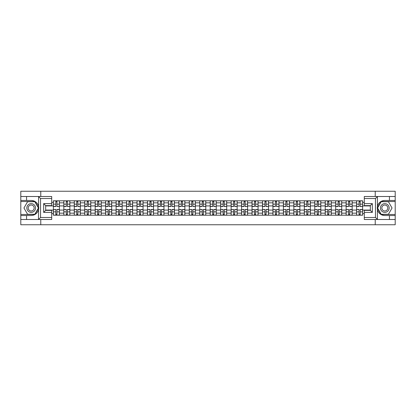 <?xml version="1.0" encoding="UTF-8"?>
<svg xmlns="http://www.w3.org/2000/svg" width="416" height="416" viewBox="0 0 416 416"><rect width="100%" height="100%" fill="white"/><g stroke="black" fill="none" stroke-linecap="round" stroke-linejoin="round"><path stroke-width="0.62" d="M51.698 198.515L40.539 198.515L38.47 196.503L51.698 196.503L51.698 205.618L45.666 205.618L45.666 210.382L51.698 210.382L51.698 219.497L38.47 219.497L38.584 206.539C37.549 202.779 35.079 200.751 31.19 200.46A7.54 7.54 0 0 1 38.584 209.461C37.549 213.221 35.079 215.249 31.19 215.54L20.8 215.54L20.8 224.754L395.2 224.754L395.2 201.531L381.077 201.531L377.343 208L381.077 214.469L395.2 214.469M384.81 200.46C380.921 200.751 378.451 202.779 377.416 206.539L377.416 209.461C378.451 213.221 380.921 215.249 384.81 215.54A7.54 7.54 0 0 1 377.27 208A7.54 7.54 0 0 1 384.81 200.46L395.2 200.46L395.2 191.246L20.8 191.246L20.8 214.469L34.923 214.469L38.657 208L34.923 201.531L20.8 201.531M63.83 215.207L63.83 202.842L59.405 202.842L59.405 215.207M59.405 202.842L59.405 200.793M63.83 202.842L63.83 200.793M69.862 200.793L69.862 215.207M74.287 215.207L74.287 200.793M80.319 200.793L80.319 215.207M84.739 215.207L84.739 200.793M90.771 200.793L90.771 215.207M95.196 215.207L95.196 200.793M101.228 200.793L101.228 215.207M105.654 215.207L105.654 200.793M111.686 200.793L111.686 215.207M116.111 215.207L116.111 200.793M122.143 200.793L122.143 215.207M126.563 215.207L126.563 200.793M132.595 200.793L132.595 215.207M137.02 215.207L137.02 200.793M143.052 200.793L143.052 215.207M147.477 215.207L147.477 200.793M153.509 200.793L153.509 215.207M157.934 215.207L157.934 200.793M163.966 200.793L163.966 215.207M168.386 215.207L168.386 200.793M174.418 200.793L174.418 215.207M178.844 215.207L178.844 200.793M184.876 200.793L184.876 215.207M189.301 215.207L189.301 200.793M195.333 200.793L195.333 215.207M199.758 215.207L199.758 200.793M205.79 200.793L205.79 215.207M210.21 215.207L210.21 200.793M216.242 200.793L216.242 215.207M220.667 215.207L220.667 200.793M226.699 200.793L226.699 215.207M231.124 215.207L231.124 200.793M237.156 200.793L237.156 215.207M241.582 215.207L241.582 200.793M247.614 200.793L247.614 215.207M252.034 215.207L252.034 200.793M258.066 200.793L258.066 215.207M262.491 215.207L262.491 200.793M268.523 200.793L268.523 215.207M272.948 215.207L272.948 200.793M278.98 200.793L278.98 215.207M283.405 215.207L283.405 200.793M289.437 200.793L289.437 215.207M293.857 215.207L293.857 200.793M299.889 200.793L299.889 215.207M304.314 215.207L304.314 200.793M310.346 200.793L310.346 215.207M314.772 215.207L314.772 200.793M320.804 200.793L320.804 215.207M325.229 215.207L325.229 200.793M331.261 200.793L331.261 215.207M335.681 215.207L335.681 200.793M341.713 200.793L341.713 215.207M346.138 215.207L346.138 200.793M352.17 200.793L352.17 215.207M356.595 215.207L356.595 200.793M356.595 210.08L352.17 210.08M346.138 210.08L341.713 210.08M335.681 210.08L331.261 210.08M325.229 210.08L320.804 210.08M314.772 210.08L310.346 210.08M304.314 210.08L299.889 210.08M293.857 210.08L289.437 210.08M283.405 210.08L278.98 210.08M272.948 210.08L268.523 210.08M262.491 210.08L258.066 210.08M252.034 210.08L247.614 210.08M241.582 210.08L237.156 210.08M231.124 210.08L226.699 210.08M220.667 210.08L216.242 210.08M210.21 210.08L205.79 210.08M199.758 210.08L195.333 210.08M189.301 210.08L184.876 210.08M178.844 210.08L174.418 210.08M168.386 210.08L163.966 210.08M157.934 210.08L153.509 210.08M147.477 210.08L143.052 210.08M137.02 210.08L132.595 210.08M126.563 210.08L122.143 210.08M116.111 210.08L111.686 210.08M105.654 210.08L101.228 210.08M95.196 210.08L90.771 210.08M84.739 210.08L80.319 210.08M74.287 210.08L69.862 210.08M63.83 210.08L59.405 210.08M356.595 205.92L352.17 205.92M346.138 205.92L341.713 205.92M335.681 205.92L331.261 205.92M325.229 205.92L320.804 205.92M314.772 205.92L310.346 205.92M304.314 205.92L299.889 205.92M293.857 205.92L289.437 205.92M283.405 205.92L278.98 205.92M272.948 205.92L268.523 205.92M262.491 205.92L258.066 205.92M252.034 205.92L247.614 205.92M241.582 205.92L237.156 205.92M231.124 205.92L226.699 205.92M220.667 205.92L216.242 205.92M210.21 205.92L205.79 205.92M199.758 205.92L195.333 205.92M189.301 205.92L184.876 205.92M178.844 205.92L174.418 205.92M168.386 205.92L163.966 205.92M157.934 205.92L153.509 205.92M147.477 205.92L143.052 205.92M137.02 205.92L132.595 205.92M126.563 205.92L122.143 205.92M116.111 205.92L111.686 205.92M105.654 205.92L101.228 205.92M95.196 205.92L90.771 205.92M84.739 205.92L80.319 205.92M74.287 205.92L69.862 205.92M63.83 205.92L59.405 205.92M45.666 210.08L53.373 210.08L53.373 205.92L45.666 205.92M51.698 202.368L53.373 202.368L53.373 205.92M370.334 205.92L362.627 205.92L362.627 200.793L53.373 200.793L53.373 202.368M362.627 202.368L364.302 202.368M364.302 213.632L362.627 213.632L362.627 210.08L370.334 210.08M53.373 210.08L53.373 215.207L362.627 215.207L362.627 213.632M53.373 213.632L51.698 213.632M375.227 224.754L375.227 219.497M375.227 196.503L375.227 191.246M40.773 224.754L40.773 219.497M40.773 196.503L40.773 191.246M362.627 205.92L362.627 210.08M56.961 214.198L55.822 214.198M55.822 201.802L56.961 201.802M67.418 214.198L66.274 214.198M66.274 201.802L67.418 201.802M77.87 214.198L76.731 214.198M76.731 201.802L77.87 201.802M88.327 214.198L87.188 214.198M87.188 201.802L88.327 201.802M98.784 214.198L97.646 214.198M97.646 201.802L98.784 201.802M109.242 214.198L108.098 214.198M108.098 201.802L109.242 201.802M119.694 214.198L118.555 214.198M118.555 201.802L119.694 201.802M130.151 214.198L129.012 214.198M129.012 201.802L130.151 201.802M140.608 214.198L139.469 214.198M139.469 201.802L140.608 201.802M151.06 214.198L149.921 214.198M149.921 201.802L151.06 201.802M161.517 214.198L160.378 214.198M160.378 201.802L161.517 201.802M171.974 214.198L170.836 214.198M170.836 201.802L171.974 201.802M182.432 214.198L181.293 214.198M181.293 201.802L182.432 201.802M192.884 214.198L191.745 214.198M191.745 201.802L192.884 201.802M203.341 214.198L202.202 214.198M202.202 201.802L203.341 201.802M213.798 214.198L212.659 214.198M212.659 201.802L213.798 201.802M224.255 214.198L223.116 214.198M223.116 201.802L224.255 201.802M234.707 214.198L233.568 214.198M233.568 201.802L234.707 201.802M245.164 214.198L244.026 214.198M244.026 201.802L245.164 201.802M255.622 214.198L254.483 214.198M254.483 201.802L255.622 201.802M266.079 214.198L264.94 214.198M264.94 201.802L266.079 201.802M276.531 214.198L275.392 214.198M275.392 201.802L276.531 201.802M286.988 214.198L285.849 214.198M285.849 201.802L286.988 201.802M297.445 214.198L296.306 214.198M296.306 201.802L297.445 201.802M307.902 214.198L306.758 214.198M306.758 201.802L307.902 201.802M318.354 214.198L317.216 214.198M317.216 201.802L318.354 201.802M328.812 214.198L327.673 214.198M327.673 201.802L328.812 201.802M339.269 214.198L338.13 214.198M338.13 201.802L339.269 201.802M349.726 214.198L348.582 214.198M348.582 201.802L349.726 201.802M360.178 214.198L359.039 214.198M359.039 201.802L360.178 201.802M56.961 206.419L59.374 206.56L56.961 206.56L56.961 200.86L59.374 200.86L55.822 200.86L55.822 206.56L53.409 206.56L53.409 200.86L54.813 200.86M59.374 206.419L59.374 200.86M55.822 201.734L56.961 201.734M55.822 209.581L53.409 209.44L55.822 209.44L55.822 215.14L53.409 215.14L56.961 215.14L56.961 209.44L59.374 209.44L59.374 215.14L57.964 215.14M53.409 209.581L53.409 215.14M56.961 214.266L55.822 214.266M67.418 206.419L69.831 206.56L67.418 206.56L67.418 200.86L69.831 200.86L66.274 200.86L66.274 206.56L63.861 206.56L63.861 200.86L65.27 200.86M69.831 206.419L69.831 200.86M66.274 201.734L67.418 201.734M77.87 206.419L80.283 206.56L77.87 206.56L77.87 200.86L80.283 200.86L76.731 200.86L76.731 206.56L74.318 206.56L74.318 200.86L75.728 200.86M80.283 206.419L80.283 200.86M76.731 201.734L77.87 201.734M26.562 215.54L26.562 219.497L20.8 219.497M38.47 219.497L26.562 219.497M20.8 215.54L20.8 214.469M38.47 196.503L26.562 196.503L26.562 200.46L20.8 200.46M26.562 196.503L20.8 196.503M31.19 200.46L26.562 200.46M45.666 205.618L43.654 203.611L51.698 203.611M51.698 212.389L43.654 212.389L45.666 210.382M38.584 219.435L40.539 217.485L51.698 217.485M377.53 196.503L375.461 198.515L364.302 198.515L364.302 196.503L395.2 196.503M389.438 200.46L389.438 196.503M364.302 217.485L375.461 217.485L377.53 219.497L364.302 219.497L364.302 210.382L370.334 210.382L370.334 205.618L364.302 205.618L364.302 198.515M395.2 200.46L395.2 201.531M377.53 219.497L389.438 219.497L389.438 215.54L395.2 215.54M389.438 219.497L395.2 219.497M384.81 215.54L389.438 215.54M370.334 210.382L372.346 212.389L364.302 212.389M364.302 203.611L372.346 203.611L370.334 205.618M26.832 208A4.358 4.358 0 0 0 31.19 212.358A4.358 4.358 0 0 0 35.547 208A4.358 4.358 0 0 0 31.19 203.642A4.358 4.358 0 0 0 26.832 208M28.205 208A2.985 2.985 0 0 0 31.19 210.985A2.985 2.985 0 0 0 34.169 208A2.985 2.985 0 0 0 31.19 205.015A2.985 2.985 0 0 0 28.205 208M34.809 201.734L38.423 208L34.809 214.266L27.57 214.266L23.951 208L27.57 201.734L34.809 201.734M380.453 208A4.358 4.358 0 0 0 384.81 212.358A4.358 4.358 0 0 0 389.168 208A4.358 4.358 0 0 0 384.81 203.642A4.358 4.358 0 0 0 380.453 208M381.831 208A2.985 2.985 0 0 0 384.81 210.985A2.985 2.985 0 0 0 387.795 208A2.985 2.985 0 0 0 384.81 205.015A2.985 2.985 0 0 0 381.831 208M388.43 201.734L392.049 208L388.43 214.266L381.191 214.266L377.577 208L381.191 201.734L388.43 201.734M66.274 209.581L63.861 209.44L66.274 209.44L66.274 215.14L63.861 215.14L67.418 215.14L67.418 209.44L69.831 209.44L69.831 215.14L68.422 215.14M63.861 209.581L63.861 215.14M67.418 214.266L66.274 214.266M76.731 209.581L74.318 209.44L76.731 209.44L76.731 215.14L74.318 215.14L77.87 215.14L77.87 209.44L80.283 209.44L80.283 215.14L78.879 215.14M74.318 209.581L74.318 215.14M77.87 214.266L76.731 214.266M88.327 206.419L90.74 206.56L88.327 206.56L88.327 200.86L90.74 200.86L87.188 200.86L87.188 206.56L84.776 206.56L84.776 200.86L86.185 200.86M90.74 206.419L90.74 200.86M87.188 201.734L88.327 201.734M98.784 206.419L101.197 206.56L98.784 206.56L98.784 200.86L101.197 200.86L97.646 200.86L97.646 206.56L95.233 206.56L95.233 200.86L96.637 200.86M101.197 206.419L101.197 200.86M97.646 201.734L98.784 201.734M109.242 206.419L111.654 206.56L109.242 206.56L109.242 200.86L111.654 200.86L108.098 200.86L108.098 206.56L105.685 206.56L105.685 200.86L107.094 200.86M111.654 206.419L111.654 200.86M108.098 201.734L109.242 201.734M87.188 209.581L84.776 209.44L87.188 209.44L87.188 215.14L84.776 215.14L88.327 215.14L88.327 209.44L90.74 209.44L90.74 215.14L89.331 215.14M84.776 209.581L84.776 215.14M88.327 214.266L87.188 214.266M97.646 209.581L95.233 209.44L97.646 209.44L97.646 215.14L95.233 215.14L98.784 215.14L98.784 209.44L101.197 209.44L101.197 215.14L99.788 215.14M95.233 209.581L95.233 215.14M98.784 214.266L97.646 214.266M108.098 209.581L105.685 209.44L108.098 209.44L108.098 215.14L105.685 215.14L109.242 215.14L109.242 209.44L111.654 209.44L111.654 215.14L110.245 215.14M105.685 209.581L105.685 215.14M109.242 214.266L108.098 214.266M119.694 206.419L122.106 206.56L119.694 206.56L119.694 200.86L122.106 200.86L118.555 200.86L118.555 206.56L116.142 206.56L116.142 200.86L117.551 200.86M122.106 206.419L122.106 200.86M118.555 201.734L119.694 201.734M118.555 209.581L116.142 209.44L118.555 209.44L118.555 215.14L116.142 215.14L119.694 215.14L119.694 209.44L122.106 209.44L122.106 215.14L120.702 215.14M116.142 209.581L116.142 215.14M119.694 214.266L118.555 214.266M130.151 206.419L132.564 206.56L130.151 206.56L130.151 200.86L132.564 200.86L129.012 200.86L129.012 206.56L126.599 206.56L126.599 200.86L128.008 200.86M132.564 206.419L132.564 200.86M129.012 201.734L130.151 201.734M129.012 209.581L126.599 209.44L129.012 209.44L129.012 215.14L126.599 215.14L130.151 215.14L130.151 209.44L132.564 209.44L132.564 215.14L131.154 215.14M126.599 209.581L126.599 215.14M130.151 214.266L129.012 214.266M140.608 206.419L143.021 206.56L140.608 206.56L140.608 200.86L143.021 200.86L139.469 200.86L139.469 206.56L137.056 206.56L137.056 200.86L138.46 200.86M143.021 206.419L143.021 200.86M139.469 201.734L140.608 201.734M139.469 209.581L137.056 209.44L139.469 209.44L139.469 215.14L137.056 215.14L140.608 215.14L140.608 209.44L143.021 209.44L143.021 215.14L141.612 215.14M137.056 209.581L137.056 215.14M140.608 214.266L139.469 214.266M151.06 206.419L153.478 206.56L151.06 206.56L151.06 200.86L153.478 200.86L149.921 200.86L149.921 206.56L147.508 206.56L147.508 200.86L148.918 200.86M153.478 206.419L153.478 200.86M149.921 201.734L151.06 201.734M149.921 209.581L147.508 209.44L149.921 209.44L149.921 215.14L147.508 215.14L151.06 215.14L151.06 209.44L153.478 209.44L153.478 215.14L152.069 215.14M147.508 209.581L147.508 215.14M151.06 214.266L149.921 214.266M161.517 206.419L163.93 206.56L161.517 206.56L161.517 200.86L163.93 200.86L160.378 200.86L160.378 206.56L157.966 206.56L157.966 200.86L159.375 200.86M163.93 206.419L163.93 200.86M160.378 201.734L161.517 201.734M160.378 209.581L157.966 209.44L160.378 209.44L160.378 215.14L157.966 215.14L161.517 215.14L161.517 209.44L163.93 209.44L163.93 215.14L162.526 215.14M157.966 209.581L157.966 215.14M161.517 214.266L160.378 214.266M171.974 206.419L174.387 206.56L171.974 206.56L171.974 200.86L174.387 200.86L170.836 200.86L170.836 206.56L168.423 206.56L168.423 200.86L169.832 200.86M174.387 206.419L174.387 200.86M170.836 201.734L171.974 201.734M170.836 209.581L168.423 209.44L170.836 209.44L170.836 215.14L168.423 215.14L171.974 215.14L171.974 209.44L174.387 209.44L174.387 215.14L172.978 215.14M168.423 209.581L168.423 215.14M171.974 214.266L170.836 214.266M182.432 206.419L184.844 206.56L182.432 206.56L182.432 200.86L184.844 200.86L181.293 200.86L181.293 206.56L178.88 206.56L178.88 200.86L180.284 200.86M184.844 206.419L184.844 200.86M181.293 201.734L182.432 201.734M181.293 209.581L178.88 209.44L181.293 209.44L181.293 215.14L178.88 215.14L182.432 215.14L182.432 209.44L184.844 209.44L184.844 215.14L183.435 215.14M178.88 209.581L178.88 215.14M182.432 214.266L181.293 214.266M192.884 206.419L195.296 206.56L192.884 206.56L192.884 200.86L195.296 200.86L191.745 200.86L191.745 206.56L189.332 206.56L189.332 200.86L190.741 200.86M195.296 206.419L195.296 200.86M191.745 201.734L192.884 201.734M191.745 209.581L189.332 209.44L191.745 209.44L191.745 215.14L189.332 215.14L192.884 215.14L192.884 209.44L195.296 209.44L195.296 215.14L193.892 215.14M189.332 209.581L189.332 215.14M192.884 214.266L191.745 214.266M203.341 206.419L205.754 206.56L203.341 206.56L203.341 200.86L205.754 200.86L202.202 200.86L202.202 206.56L199.789 206.56L199.789 200.86L201.198 200.86M205.754 206.419L205.754 200.86M202.202 201.734L203.341 201.734M202.202 209.581L199.789 209.44L202.202 209.44L202.202 215.14L199.789 215.14L203.341 215.14L203.341 209.44L205.754 209.44L205.754 215.14L204.35 215.14M199.789 209.581L199.789 215.14M203.341 214.266L202.202 214.266M213.798 206.419L216.211 206.56L213.798 206.56L213.798 200.86L216.211 200.86L212.659 200.86L212.659 206.56L210.246 206.56L210.246 200.86L211.65 200.86M216.211 206.419L216.211 200.86M212.659 201.734L213.798 201.734M212.659 209.581L210.246 209.44L212.659 209.44L212.659 215.14L210.246 215.14L213.798 215.14L213.798 209.44L216.211 209.44L216.211 215.14L214.802 215.14M210.246 209.581L210.246 215.14M213.798 214.266L212.659 214.266M224.255 206.419L226.668 206.56L224.255 206.56L224.255 200.86L226.668 200.86L223.116 200.86L223.116 206.56L220.704 206.56L220.704 200.86L222.108 200.86M226.668 206.419L226.668 200.86M223.116 201.734L224.255 201.734M223.116 209.581L220.704 209.44L223.116 209.44L223.116 215.14L220.704 215.14L224.255 215.14L224.255 209.44L226.668 209.44L226.668 215.14L225.259 215.14M220.704 209.581L220.704 215.14M224.255 214.266L223.116 214.266M234.707 206.419L237.12 206.56L234.707 206.56L234.707 200.86L237.12 200.86L233.568 200.86L233.568 206.56L231.156 206.56L231.156 200.86L232.565 200.86M237.12 206.419L237.12 200.86M233.568 201.734L234.707 201.734M233.568 209.581L231.156 209.44L233.568 209.44L233.568 215.14L231.156 215.14L234.707 215.14L234.707 209.44L237.12 209.44L237.12 215.14L235.716 215.14M231.156 209.581L231.156 215.14M234.707 214.266L233.568 214.266M245.164 206.419L247.577 206.56L245.164 206.56L245.164 200.86L247.577 200.86L244.026 200.86L244.026 206.56L241.613 206.56L241.613 200.86L243.022 200.86M247.577 206.419L247.577 200.86M244.026 201.734L245.164 201.734M244.026 209.581L241.613 209.44L244.026 209.44L244.026 215.14L241.613 215.14L245.164 215.14L245.164 209.44L247.577 209.44L247.577 215.14L246.168 215.14M241.613 209.581L241.613 215.14M245.164 214.266L244.026 214.266M255.622 206.419L258.034 206.56L255.622 206.56L255.622 200.86L258.034 200.86L254.483 200.86L254.483 206.56L252.07 206.56L252.07 200.86L253.474 200.86M258.034 206.419L258.034 200.86M254.483 201.734L255.622 201.734M254.483 209.581L252.07 209.44L254.483 209.44L254.483 215.14L252.07 215.14L255.622 215.14L255.622 209.44L258.034 209.44L258.034 215.14L256.625 215.14M252.07 209.581L252.07 215.14M255.622 214.266L254.483 214.266M266.079 206.419L268.492 206.56L266.079 206.56L266.079 200.86L268.492 200.86L264.94 200.86L264.94 206.56L262.522 206.56L262.522 200.86L263.931 200.86M268.492 206.419L268.492 200.86M264.94 201.734L266.079 201.734M264.94 209.581L262.522 209.44L264.94 209.44L264.94 215.14L262.522 215.14L266.079 215.14L266.079 209.44L268.492 209.44L268.492 215.14L267.082 215.14M262.522 209.581L262.522 215.14M266.079 214.266L264.94 214.266M276.531 206.419L278.944 206.56L276.531 206.56L276.531 200.86L278.944 200.86L275.392 200.86L275.392 206.56L272.979 206.56L272.979 200.86L274.388 200.86M278.944 206.419L278.944 200.86M275.392 201.734L276.531 201.734M275.392 209.581L272.979 209.44L275.392 209.44L275.392 215.14L272.979 215.14L276.531 215.14L276.531 209.44L278.944 209.44L278.944 215.14L277.54 215.14M272.979 209.581L272.979 215.14M276.531 214.266L275.392 214.266M286.988 206.419L289.401 206.56L286.988 206.56L286.988 200.86L289.401 200.86L285.849 200.86L285.849 206.56L283.436 206.56L283.436 200.86L284.846 200.86M289.401 206.419L289.401 200.86M285.849 201.734L286.988 201.734M285.849 209.581L283.436 209.44L285.849 209.44L285.849 215.14L283.436 215.14L286.988 215.14L286.988 209.44L289.401 209.44L289.401 215.14L287.992 215.14M283.436 209.581L283.436 215.14M286.988 214.266L285.849 214.266M297.445 206.419L299.858 206.56L297.445 206.56L297.445 200.86L299.858 200.86L296.306 200.86L296.306 206.56L293.894 206.56L293.894 200.86L295.298 200.86M299.858 206.419L299.858 200.86M296.306 201.734L297.445 201.734M296.306 209.581L293.894 209.44L296.306 209.44L296.306 215.14L293.894 215.14L297.445 215.14L297.445 209.44L299.858 209.44L299.858 215.14L298.449 215.14M293.894 209.581L293.894 215.14M297.445 214.266L296.306 214.266M307.902 206.419L310.315 206.56L307.902 206.56L307.902 200.86L310.315 200.86L306.758 200.86L306.758 206.56L304.346 206.56L304.346 200.86L305.755 200.86M310.315 206.419L310.315 200.86M306.758 201.734L307.902 201.734M306.758 209.581L304.346 209.44L306.758 209.44L306.758 215.14L304.346 215.14L307.902 215.14L307.902 209.44L310.315 209.44L310.315 215.14L308.906 215.14M304.346 209.581L304.346 215.14M307.902 214.266L306.758 214.266M318.354 206.419L320.767 206.56L318.354 206.56L318.354 200.86L320.767 200.86L317.216 200.86L317.216 206.56L314.803 206.56L314.803 200.86L316.212 200.86M320.767 206.419L320.767 200.86M317.216 201.734L318.354 201.734M317.216 209.581L314.803 209.44L317.216 209.44L317.216 215.14L314.803 215.14L318.354 215.14L318.354 209.44L320.767 209.44L320.767 215.14L319.363 215.14M314.803 209.581L314.803 215.14M318.354 214.266L317.216 214.266M328.812 206.419L331.224 206.56L328.812 206.56L328.812 200.86L331.224 200.86L327.673 200.86L327.673 206.56L325.26 206.56L325.26 200.86L326.669 200.86M331.224 206.419L331.224 200.86M327.673 201.734L328.812 201.734M327.673 209.581L325.26 209.44L327.673 209.44L327.673 215.14L325.26 215.14L328.812 215.14L328.812 209.44L331.224 209.44L331.224 215.14L329.815 215.14M325.26 209.581L325.26 215.14M328.812 214.266L327.673 214.266M339.269 206.419L341.682 206.56L339.269 206.56L339.269 200.86L341.682 200.86L338.13 200.86L338.13 206.56L335.717 206.56L335.717 200.86L337.121 200.86M341.682 206.419L341.682 200.86M338.13 201.734L339.269 201.734M338.13 209.581L335.717 209.44L338.13 209.44L338.13 215.14L335.717 215.14L339.269 215.14L339.269 209.44L341.682 209.44L341.682 215.14L340.272 215.14M335.717 209.581L335.717 215.14M339.269 214.266L338.13 214.266M349.726 206.419L352.139 206.56L349.726 206.56L349.726 200.86L352.139 200.86L348.582 200.86L348.582 206.56L346.169 206.56L346.169 200.86L347.578 200.86M352.139 206.419L352.139 200.86M348.582 201.734L349.726 201.734M348.582 209.581L346.169 209.44L348.582 209.44L348.582 215.14L346.169 215.14L349.726 215.14L349.726 209.44L352.139 209.44L352.139 215.14L350.73 215.14M346.169 209.581L346.169 215.14M349.726 214.266L348.582 214.266M360.178 206.419L362.591 206.56L360.178 206.56L360.178 200.86L362.591 200.86L359.039 200.86L359.039 206.56L356.626 206.56L356.626 200.86L358.036 200.86M362.591 206.419L362.591 200.86M359.039 201.734L360.178 201.734M359.039 209.581L356.626 209.44L359.039 209.44L359.039 215.14L356.626 215.14L360.178 215.14L360.178 209.44L362.591 209.44L362.591 215.14L361.187 215.14M356.626 209.581L356.626 215.14M360.178 214.266L359.039 214.266M346.138 202.842L341.713 202.842M335.681 202.842L331.261 202.842M325.229 202.842L320.804 202.842M314.772 202.842L310.346 202.842M304.314 202.842L299.889 202.842M293.857 202.842L289.437 202.842M283.405 202.842L278.98 202.842M272.948 202.842L268.523 202.842M262.491 202.842L258.066 202.842M252.034 202.842L247.614 202.842M241.582 202.842L237.156 202.842M231.124 202.842L226.699 202.842M220.667 202.842L216.242 202.842M210.21 202.842L205.79 202.842M199.758 202.842L195.333 202.842M189.301 202.842L184.876 202.842M178.844 202.842L174.418 202.842M168.386 202.842L163.966 202.842M157.934 202.842L153.509 202.842M147.477 202.842L143.052 202.842M137.02 202.842L132.595 202.842M126.563 202.842L122.143 202.842M116.111 202.842L111.686 202.842M105.654 202.842L101.228 202.842M95.196 202.842L90.771 202.842M84.739 202.842L80.319 202.842M74.287 202.842L69.862 202.842M356.595 202.842L352.17 202.842M346.138 213.158L341.713 213.158M335.681 213.158L331.261 213.158M325.229 213.158L320.804 213.158M314.772 213.158L310.346 213.158M304.314 213.158L299.889 213.158M293.857 213.158L289.437 213.158M283.405 213.158L278.98 213.158M272.948 213.158L268.523 213.158M262.491 213.158L258.066 213.158M252.034 213.158L247.614 213.158M241.582 213.158L237.156 213.158M231.124 213.158L226.699 213.158M220.667 213.158L216.242 213.158M210.21 213.158L205.79 213.158M199.758 213.158L195.333 213.158M189.301 213.158L184.876 213.158M178.844 213.158L174.418 213.158M168.386 213.158L163.966 213.158M157.934 213.158L153.509 213.158M147.477 213.158L143.052 213.158M137.02 213.158L132.595 213.158M126.563 213.158L122.143 213.158M116.111 213.158L111.686 213.158M105.654 213.158L101.228 213.158M95.196 213.158L90.771 213.158M84.739 213.158L80.319 213.158M74.287 213.158L69.862 213.158M63.83 213.158L59.405 213.158M356.595 213.158L352.17 213.158M56.961 204.152L59.374 204.152M53.409 206.419L55.822 206.419M53.409 204.152L55.822 204.152M55.822 211.848L53.409 211.848M59.374 209.581L56.961 209.581M59.374 211.848L56.961 211.848M67.418 204.152L69.831 204.152M63.861 206.419L66.274 206.419M63.861 204.152L66.274 204.152M77.87 204.152L80.283 204.152M74.318 206.419L76.731 206.419M74.318 204.152L76.731 204.152M38.584 206.539L38.584 196.565M40.539 198.515L40.539 217.485M43.654 212.389L43.654 203.611M377.416 196.565L377.416 206.539M377.416 209.461L377.416 219.435M375.461 217.485L375.461 198.515M372.346 203.611L372.346 212.389M66.274 211.848L63.861 211.848M69.831 209.581L67.418 209.581M69.831 211.848L67.418 211.848M76.731 211.848L74.318 211.848M80.283 209.581L77.87 209.581M80.283 211.848L77.87 211.848M88.327 204.152L90.74 204.152M84.776 206.419L87.188 206.419M84.776 204.152L87.188 204.152M98.784 204.152L101.197 204.152M95.233 206.419L97.646 206.419M95.233 204.152L97.646 204.152M109.242 204.152L111.654 204.152M105.685 206.419L108.098 206.419M105.685 204.152L108.098 204.152M87.188 211.848L84.776 211.848M90.74 209.581L88.327 209.581M90.74 211.848L88.327 211.848M97.646 211.848L95.233 211.848M101.197 209.581L98.784 209.581M101.197 211.848L98.784 211.848M108.098 211.848L105.685 211.848M111.654 209.581L109.242 209.581M111.654 211.848L109.242 211.848M119.694 204.152L122.106 204.152M116.142 206.419L118.555 206.419M116.142 204.152L118.555 204.152M118.555 211.848L116.142 211.848M122.106 209.581L119.694 209.581M122.106 211.848L119.694 211.848M130.151 204.152L132.564 204.152M126.599 206.419L129.012 206.419M126.599 204.152L129.012 204.152M129.012 211.848L126.599 211.848M132.564 209.581L130.151 209.581M132.564 211.848L130.151 211.848M140.608 204.152L143.021 204.152M137.056 206.419L139.469 206.419M137.056 204.152L139.469 204.152M139.469 211.848L137.056 211.848M143.021 209.581L140.608 209.581M143.021 211.848L140.608 211.848M151.06 204.152L153.478 204.152M147.508 206.419L149.921 206.419M147.508 204.152L149.921 204.152M149.921 211.848L147.508 211.848M153.478 209.581L151.06 209.581M153.478 211.848L151.06 211.848M161.517 204.152L163.93 204.152M157.966 206.419L160.378 206.419M157.966 204.152L160.378 204.152M160.378 211.848L157.966 211.848M163.93 209.581L161.517 209.581M163.93 211.848L161.517 211.848M171.974 204.152L174.387 204.152M168.423 206.419L170.836 206.419M168.423 204.152L170.836 204.152M170.836 211.848L168.423 211.848M174.387 209.581L171.974 209.581M174.387 211.848L171.974 211.848M182.432 204.152L184.844 204.152M178.88 206.419L181.293 206.419M178.88 204.152L181.293 204.152M181.293 211.848L178.88 211.848M184.844 209.581L182.432 209.581M184.844 211.848L182.432 211.848M192.884 204.152L195.296 204.152M189.332 206.419L191.745 206.419M189.332 204.152L191.745 204.152M191.745 211.848L189.332 211.848M195.296 209.581L192.884 209.581M195.296 211.848L192.884 211.848M203.341 204.152L205.754 204.152M199.789 206.419L202.202 206.419M199.789 204.152L202.202 204.152M202.202 211.848L199.789 211.848M205.754 209.581L203.341 209.581M205.754 211.848L203.341 211.848M213.798 204.152L216.211 204.152M210.246 206.419L212.659 206.419M210.246 204.152L212.659 204.152M212.659 211.848L210.246 211.848M216.211 209.581L213.798 209.581M216.211 211.848L213.798 211.848M224.255 204.152L226.668 204.152M220.704 206.419L223.116 206.419M220.704 204.152L223.116 204.152M223.116 211.848L220.704 211.848M226.668 209.581L224.255 209.581M226.668 211.848L224.255 211.848M234.707 204.152L237.12 204.152M231.156 206.419L233.568 206.419M231.156 204.152L233.568 204.152M233.568 211.848L231.156 211.848M237.12 209.581L234.707 209.581M237.12 211.848L234.707 211.848M245.164 204.152L247.577 204.152M241.613 206.419L244.026 206.419M241.613 204.152L244.026 204.152M244.026 211.848L241.613 211.848M247.577 209.581L245.164 209.581M247.577 211.848L245.164 211.848M255.622 204.152L258.034 204.152M252.07 206.419L254.483 206.419M252.07 204.152L254.483 204.152M254.483 211.848L252.07 211.848M258.034 209.581L255.622 209.581M258.034 211.848L255.622 211.848M266.079 204.152L268.492 204.152M262.522 206.419L264.94 206.419M262.522 204.152L264.94 204.152M264.94 211.848L262.522 211.848M268.492 209.581L266.079 209.581M268.492 211.848L266.079 211.848M276.531 204.152L278.944 204.152M272.979 206.419L275.392 206.419M272.979 204.152L275.392 204.152M275.392 211.848L272.979 211.848M278.944 209.581L276.531 209.581M278.944 211.848L276.531 211.848M286.988 204.152L289.401 204.152M283.436 206.419L285.849 206.419M283.436 204.152L285.849 204.152M285.849 211.848L283.436 211.848M289.401 209.581L286.988 209.581M289.401 211.848L286.988 211.848M297.445 204.152L299.858 204.152M293.894 206.419L296.306 206.419M293.894 204.152L296.306 204.152M296.306 211.848L293.894 211.848M299.858 209.581L297.445 209.581M299.858 211.848L297.445 211.848M307.902 204.152L310.315 204.152M304.346 206.419L306.758 206.419M304.346 204.152L306.758 204.152M306.758 211.848L304.346 211.848M310.315 209.581L307.902 209.581M310.315 211.848L307.902 211.848M318.354 204.152L320.767 204.152M314.803 206.419L317.216 206.419M314.803 204.152L317.216 204.152M317.216 211.848L314.803 211.848M320.767 209.581L318.354 209.581M320.767 211.848L318.354 211.848M328.812 204.152L331.224 204.152M325.26 206.419L327.673 206.419M325.26 204.152L327.673 204.152M327.673 211.848L325.26 211.848M331.224 209.581L328.812 209.581M331.224 211.848L328.812 211.848M339.269 204.152L341.682 204.152M335.717 206.419L338.13 206.419M335.717 204.152L338.13 204.152M338.13 211.848L335.717 211.848M341.682 209.581L339.269 209.581M341.682 211.848L339.269 211.848M349.726 204.152L352.139 204.152M346.169 206.419L348.582 206.419M346.169 204.152L348.582 204.152M348.582 211.848L346.169 211.848M352.139 209.581L349.726 209.581M352.139 211.848L349.726 211.848M360.178 204.152L362.591 204.152M356.626 206.419L359.039 206.419M356.626 204.152L359.039 204.152M359.039 211.848L356.626 211.848M362.591 209.581L360.178 209.581M362.591 211.848L360.178 211.848"/></g></svg>
